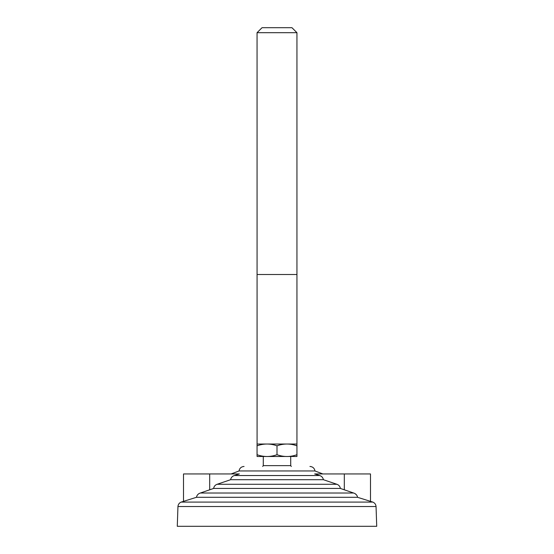 <?xml version="1.0" encoding="UTF-8"?>
<svg xmlns="http://www.w3.org/2000/svg" width="554" height="554" viewBox="0 0 554 554"><rect width="100%" height="100%" fill="white"/><g stroke="black" fill="none" stroke-linecap="round" stroke-linejoin="round"><path stroke-width="0.83" d="M177.952 506.515L376.048 506.515L376.72 526.3L177.28 526.3L177.952 506.515C178.159 504.396 179.24 502.921 181.2 502.083L372.8 502.083L181.193 502.083L196.462 497.298L357.538 497.298C357.136 495.165 355.82 493.732 353.597 493.012L340.378 488.434L213.622 488.434L200.403 493.012C198.249 493.662 196.933 495.089 196.462 497.298M376.048 506.515C375.841 504.396 374.76 502.921 372.8 502.083L357.538 497.298M322.857 473.947L314.963 470.962L239.037 470.962C239.563 468.192 241.232 466.697 244.044 466.468L244.065 466.468M309.935 466.468L309.956 466.468C312.768 466.697 314.437 468.192 314.963 470.962M340.378 488.434C339.997 486.377 338.833 484.992 336.88 484.279L323.397 479.709L230.602 479.709L217.12 484.279C215.167 484.992 214.003 486.377 213.622 488.434M323.397 479.709C322.961 477.596 321.715 476.205 319.658 475.533L314.651 473.947L370.488 473.947L370.488 501.169M209.689 489.847L209.689 473.947L239.349 473.947L234.342 475.533C232.285 476.205 231.039 477.596 230.602 479.709M354.906 493.579L356.153 494.528M357.088 495.788L357.358 496.439M198.554 493.933L199.004 493.635M209.689 473.947L183.512 473.947L183.512 501.169M291.958 27.7L262.042 27.7L257.056 32.686L296.944 32.686L291.958 27.7M296.916 444.031L257.056 444.031L257.056 445.825C263.704 443.429 270.352 443.429 277 445.825C283.648 443.429 290.296 443.429 296.944 445.825L296.944 32.686M257.056 32.686L257.084 444.031M296.944 456.482L296.944 454.702C290.296 457.098 283.648 457.098 277 454.702C270.352 457.098 263.704 457.098 257.056 454.702L257.084 456.496L296.944 456.482M263.288 456.496L263.288 465.644L290.712 465.644L290.712 456.496M277 445.825L277 454.702M257.056 445.825L257.056 454.702M296.944 445.825L296.944 454.702M296.944 274.507L257.056 274.507L296.944 274.507M319.658 475.533L234.342 475.533M336.88 484.279L217.12 484.279M353.597 493.012L200.403 493.012M344.311 489.847L344.311 473.947M239.037 470.962L231.143 473.947M263.288 465.644A17.451 17.451 0 0 0 262.679 466.468M291.321 466.468A17.451 17.451 0 0 0 290.712 465.644"/></g></svg>

